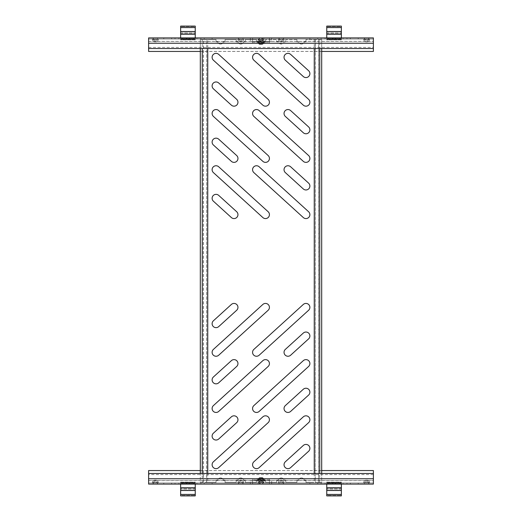 <?xml version="1.0" encoding="UTF-8"?>
<svg xmlns="http://www.w3.org/2000/svg" width="522" height="522" viewBox="0 0 522 522"><rect width="100%" height="100%" fill="white"/><g stroke="black" fill="none" stroke-linecap="round" stroke-linejoin="round"><path stroke-width="0.39" stroke-dasharray="2.61 1.96" d="M213.4 201.198A3.935 3.935 0 0 1 216.043 194.354A3.935 3.935 0 0 1 218.692 195.378L236.675 211.73A3.935 3.935 0 0 1 236.936 217.282A3.935 3.935 0 0 1 231.376 217.55L213.4 201.198M213.4 145.005A3.935 3.935 0 0 1 216.043 138.16A3.935 3.935 0 0 1 218.692 139.185L236.675 155.53A3.935 3.935 0 0 1 236.936 161.089A3.935 3.935 0 0 1 231.376 161.35L213.4 145.005M213.4 88.812A3.935 3.935 0 0 1 216.043 81.967A3.935 3.935 0 0 1 218.692 82.985L236.675 99.337A3.935 3.935 0 0 1 236.936 104.889A3.935 3.935 0 0 1 231.376 105.157L213.4 88.812M253.855 172.593A3.935 3.935 0 0 1 256.504 165.748A3.935 3.935 0 0 1 259.153 166.772L308.6 211.73A3.935 3.935 0 0 1 308.867 217.282A3.935 3.935 0 0 1 303.308 217.55L253.855 172.593M253.855 116.393A3.935 3.935 0 0 1 256.504 109.548A3.935 3.935 0 0 1 259.153 110.573L308.6 155.53A3.935 3.935 0 0 1 308.867 161.089A3.935 3.935 0 0 1 303.308 161.35L253.855 116.393M253.855 60.2A3.935 3.935 0 0 1 256.504 53.355A3.935 3.935 0 0 1 259.153 54.379L308.6 99.337A3.935 3.935 0 0 1 308.867 104.889A3.935 3.935 0 0 1 303.308 105.157L253.855 60.2M213.4 172.593A3.935 3.935 0 0 1 216.043 165.748A3.935 3.935 0 0 1 218.692 166.772L268.145 211.73A3.935 3.935 0 0 1 268.406 217.282A3.935 3.935 0 0 1 262.847 217.55L213.4 172.593M213.4 116.393A3.935 3.935 0 0 1 216.043 109.548A3.935 3.935 0 0 1 218.692 110.573L268.145 155.53A3.935 3.935 0 0 1 268.406 161.089A3.935 3.935 0 0 1 262.847 161.35L213.4 116.393M213.4 60.2A3.935 3.935 0 0 1 216.043 53.355A3.935 3.935 0 0 1 218.692 54.379L268.145 99.337A3.935 3.935 0 0 1 268.406 104.889A3.935 3.935 0 0 1 262.847 105.157L213.4 60.2M285.325 172.593A3.935 3.935 0 0 1 287.974 165.748A3.935 3.935 0 0 1 290.623 166.772L308.6 183.118A3.935 3.935 0 0 1 308.867 188.677A3.935 3.935 0 0 1 303.308 188.938L285.325 172.593M285.325 116.393A3.935 3.935 0 0 1 287.974 109.548A3.935 3.935 0 0 1 290.623 110.573L308.6 126.924A3.935 3.935 0 0 1 308.867 132.477A3.935 3.935 0 0 1 303.308 132.745L285.325 116.393M285.325 60.2A3.935 3.935 0 0 1 287.974 53.355A3.935 3.935 0 0 1 290.623 54.379L308.6 70.724A3.935 3.935 0 0 1 308.867 76.284A3.935 3.935 0 0 1 303.308 76.545L285.325 60.2M216.043 327.646A3.935 3.935 0 0 0 218.692 326.622L236.675 310.27A3.935 3.935 0 0 0 236.936 304.717A3.935 3.935 0 0 0 231.376 304.45L213.4 320.802A3.935 3.935 0 0 0 216.043 327.646M216.043 383.84A3.935 3.935 0 0 0 218.692 382.815L236.675 366.47A3.935 3.935 0 0 0 236.936 360.911A3.935 3.935 0 0 0 231.376 360.65L213.4 376.995A3.935 3.935 0 0 0 216.043 383.84M256.504 356.252A3.935 3.935 0 0 0 259.153 355.228L308.6 310.27A3.935 3.935 0 0 0 308.867 304.717A3.935 3.935 0 0 0 303.308 304.45L253.855 349.407A3.935 3.935 0 0 0 256.504 356.252M256.504 412.452A3.935 3.935 0 0 0 259.153 411.427L308.6 366.47A3.935 3.935 0 0 0 308.867 360.911A3.935 3.935 0 0 0 303.308 360.65L253.855 405.607A3.935 3.935 0 0 0 256.504 412.452M216.043 356.252A3.935 3.935 0 0 0 218.692 355.228L268.145 310.27A3.935 3.935 0 0 0 268.406 304.717A3.935 3.935 0 0 0 262.847 304.45L213.4 349.407A3.935 3.935 0 0 0 216.043 356.252M216.043 412.452A3.935 3.935 0 0 0 218.692 411.427L268.145 366.47A3.935 3.935 0 0 0 268.406 360.911A3.935 3.935 0 0 0 262.847 360.65L213.4 405.607A3.935 3.935 0 0 0 216.043 412.452M287.974 356.252A3.935 3.935 0 0 0 290.623 355.228L308.6 338.882A3.935 3.935 0 0 0 308.867 333.323A3.935 3.935 0 0 0 303.308 333.062L285.325 349.407A3.935 3.935 0 0 0 287.974 356.252M287.974 412.452A3.935 3.935 0 0 0 290.623 411.427L308.6 395.076A3.935 3.935 0 0 0 308.867 389.523A3.935 3.935 0 0 0 303.308 389.255L285.325 405.607A3.935 3.935 0 0 0 287.974 412.452M287.974 468.645A3.935 3.935 0 0 0 290.623 467.621L308.6 451.276A3.935 3.935 0 0 0 308.867 445.716A3.935 3.935 0 0 0 303.308 445.455L285.325 461.8A3.935 3.935 0 0 0 287.974 468.645M216.043 440.033A3.935 3.935 0 0 0 218.692 439.015L236.675 422.663A3.935 3.935 0 0 0 236.936 417.111A3.935 3.935 0 0 0 231.376 416.843L213.4 433.188A3.935 3.935 0 0 0 216.043 440.033M256.504 468.645A3.935 3.935 0 0 0 259.153 467.621L308.6 422.663A3.935 3.935 0 0 0 308.867 417.111A3.935 3.935 0 0 0 303.308 416.843L253.855 461.8A3.935 3.935 0 0 0 256.504 468.645M216.043 468.645A3.935 3.935 0 0 0 218.692 467.621L268.145 422.663A3.935 3.935 0 0 0 268.406 417.111A3.935 3.935 0 0 0 262.847 416.843L213.4 461.8A3.935 3.935 0 0 0 216.043 468.645M321.689 473.48L321.689 482.413L315.321 482.413L315.412 39.587L305.957 39.587L319.758 39.587L319.758 48.52M321.689 48.52L321.689 39.587L318.59 39.587L318.59 482.413L319.653 482.413L314.355 482.413M319.653 482.413L319.758 473.48M314.355 39.587L319.653 39.587M202.242 482.413L200.311 482.413L200.311 39.587L206.679 39.587L206.588 482.413L207.645 482.413L202.242 482.413L202.242 473.48M200.311 48.52L200.311 39.587L208.174 39.587L207.749 39.587L207.749 48.52M202.242 39.587L202.242 48.52M207.749 473.48L207.749 482.413L216.043 482.413L216.043 480.168L217.726 480.168A2.878 2.878 0 0 1 223.351 480.168L225.034 480.168L225.034 482.413L236.277 482.413L236.277 480.168L237.96 480.168A2.878 2.878 0 0 1 243.578 480.168L245.268 480.168L245.268 482.413L256.504 482.413L256.504 480.168L258.188 480.168A2.878 2.878 0 0 1 263.812 480.168L265.496 480.168L265.496 482.413L276.732 482.413L276.732 480.168L278.422 480.168A2.878 2.878 0 0 1 284.04 480.168L285.723 480.168L285.723 482.413L296.966 482.413L296.966 480.168L298.649 480.168A2.878 2.878 0 0 1 304.274 480.168L305.957 480.168L305.957 482.413L313.826 482.413L305.957 482.413L305.957 480.168L304.274 480.168A2.878 2.878 0 0 0 298.649 480.168L296.966 480.168L296.966 482.413L285.723 482.413L285.723 480.168L284.04 480.168A2.878 2.878 0 0 0 278.422 480.168L276.732 480.168L276.732 482.413L265.496 482.413L265.496 480.168L263.812 480.168A2.878 2.878 0 0 0 258.188 480.168L256.504 480.168L256.504 482.413L245.268 482.413L245.268 480.168L243.578 480.168A2.878 2.878 0 0 0 237.96 480.168L236.277 480.168L236.277 482.413L225.034 482.413L225.034 480.168L223.351 480.168A2.878 2.878 0 0 0 217.726 480.168L216.043 480.168L216.043 482.413L203.41 482.413L203.41 39.587L202.347 39.587M263.812 41.832A2.878 2.878 0 0 1 258.188 41.832L256.504 41.832L256.504 39.587L245.268 39.587L245.268 41.832L243.578 41.832A2.878 2.878 0 0 1 237.96 41.832L236.277 41.832L236.277 39.587L225.034 39.587L225.034 41.832L223.351 41.832A2.878 2.878 0 0 1 217.726 41.832L216.043 41.832L216.043 39.587L208.174 39.587L216.043 39.587L216.043 41.832L217.726 41.832A2.878 2.878 0 0 0 223.351 41.832L225.034 41.832L225.034 39.587L236.277 39.587L236.277 41.832L237.96 41.832A2.878 2.878 0 0 0 243.578 41.832L245.268 41.832L245.268 39.587L256.504 39.587L256.504 41.832L258.188 41.832A2.878 2.878 0 0 0 263.812 41.832L265.496 41.832L263.812 41.832M296.966 39.587L285.723 39.587L285.723 41.832L284.04 41.832A2.878 2.878 0 0 1 278.422 41.832L276.732 41.832L276.732 39.587L265.496 39.587L265.496 41.832L265.496 39.587L276.732 39.587L276.732 41.832L278.422 41.832A2.878 2.878 0 0 0 284.04 41.832L285.723 41.832L285.723 39.587L296.966 39.587L296.966 41.832L296.966 39.587M298.649 41.832L296.966 41.832L298.649 41.832A2.878 2.878 0 0 0 304.274 41.832A2.878 2.878 0 0 1 298.649 41.832M305.957 41.832L304.274 41.832L305.957 41.832L305.957 39.587L305.957 41.832M314.251 39.587L314.251 48.52M314.251 473.48L314.251 482.413M202.347 482.413L200.311 482.413L200.311 473.48M319.758 482.413L321.689 482.413L321.689 39.587L319.758 39.587M240.544 40.709A1.573 1.573 0 0 1 238.978 39.307A1.573 1.573 0 0 0 240.544 40.709L240.544 40.709A1.573 1.573 0 0 1 238.978 39.307L240.772 39.307L238.978 39.307A1.573 1.573 0 0 0 237.419 37.904L244.12 37.904L237.419 37.904A1.573 1.573 0 0 1 238.978 39.307A1.573 1.573 0 0 0 237.419 37.904M242.56 39.307L240.772 39.307L242.56 39.307A1.573 1.573 0 0 1 240.994 40.709L240.994 40.709A1.573 1.573 0 0 0 242.56 39.307A1.573 1.573 0 0 1 244.12 37.904A1.573 1.573 0 0 0 242.56 39.307A1.573 1.573 0 0 1 244.12 37.904M237.419 39.026A0.45 0.45 0 0 1 237.862 39.424A2.695 2.695 0 0 0 240.544 41.832L240.544 41.832A2.695 2.695 0 0 1 237.862 39.424L240.772 39.424L237.862 39.424A0.45 0.45 0 0 0 237.419 39.026L244.12 39.026L237.419 39.026A0.45 0.45 0 0 1 237.862 39.424M240.994 41.832L240.994 41.832A2.695 2.695 0 0 0 243.676 39.424A2.695 2.695 0 0 1 240.994 41.832A2.695 2.695 0 0 0 243.676 39.424A0.45 0.45 0 0 1 244.12 39.026A0.45 0.45 0 0 0 243.676 39.424L240.772 39.424L243.676 39.424A0.45 0.45 0 0 1 244.12 39.026M155.125 40.709A1.573 1.573 0 0 1 153.559 39.307A1.573 1.573 0 0 0 155.125 40.709L155.125 40.709A1.573 1.573 0 0 1 153.559 39.307L155.354 39.307L153.559 39.307A1.573 1.573 0 0 0 152 37.904L158.708 37.904L152 37.904A1.573 1.573 0 0 1 153.559 39.307A1.573 1.573 0 0 0 152 37.904M157.142 39.307L155.354 39.307L157.142 39.307A1.573 1.573 0 0 1 155.576 40.709L155.576 40.709A1.573 1.573 0 0 0 157.142 39.307A1.573 1.573 0 0 1 158.708 37.904A1.573 1.573 0 0 0 157.142 39.307A1.573 1.573 0 0 1 158.708 37.904M152 39.026A0.45 0.45 0 0 1 152.444 39.424A2.695 2.695 0 0 0 155.125 41.832L155.125 41.832A2.695 2.695 0 0 1 152.444 39.424L155.354 39.424L152.444 39.424A0.45 0.45 0 0 0 152 39.026L158.708 39.026L152 39.026A0.45 0.45 0 0 1 152.444 39.424M155.576 41.832L155.576 41.832A2.695 2.695 0 0 0 158.257 39.424A2.695 2.695 0 0 1 155.576 41.832A2.695 2.695 0 0 0 158.257 39.424A0.45 0.45 0 0 1 158.708 39.026A0.45 0.45 0 0 0 158.257 39.424L155.354 39.424L158.257 39.424A0.45 0.45 0 0 1 158.708 39.026M281.456 40.709A1.573 1.573 0 0 0 283.022 39.307L279.44 39.307A1.573 1.573 0 0 0 281.006 40.709A1.573 1.573 0 0 1 279.44 39.307A1.573 1.573 0 0 0 277.88 37.904L284.581 37.904A1.573 1.573 0 0 0 283.022 39.307A1.573 1.573 0 0 1 281.456 40.709L281.006 40.709L281.456 40.709A1.573 1.573 0 0 0 283.022 39.307L279.44 39.307A1.573 1.573 0 0 0 277.88 37.904L284.581 37.904A1.573 1.573 0 0 0 283.022 39.307A1.573 1.573 0 0 1 284.581 37.904M278.324 39.424A0.45 0.45 0 0 0 277.88 39.026L284.581 39.026L277.88 39.026A0.45 0.45 0 0 1 278.324 39.424A2.695 2.695 0 0 0 281.006 41.832L281.006 41.832A2.695 2.695 0 0 1 278.324 39.424L281.227 39.424L278.324 39.424A0.45 0.45 0 0 0 277.88 39.026M281.227 41.832L281.456 41.832A2.695 2.695 0 0 0 284.138 39.424A2.695 2.695 0 0 1 281.456 41.832L281.227 41.832M366.875 40.709A1.573 1.573 0 0 0 368.441 39.307L364.858 39.307A1.573 1.573 0 0 0 366.424 40.709A1.573 1.573 0 0 1 364.858 39.307A1.573 1.573 0 0 0 363.292 37.904L370 37.904A1.573 1.573 0 0 0 368.441 39.307A1.573 1.573 0 0 1 366.875 40.709L366.424 40.709L366.875 40.709A1.573 1.573 0 0 0 368.441 39.307L364.858 39.307A1.573 1.573 0 0 0 363.292 37.904L370 37.904A1.573 1.573 0 0 0 368.441 39.307A1.573 1.573 0 0 1 370 37.904M363.743 39.424A0.45 0.45 0 0 0 363.292 39.026L370 39.026L363.292 39.026A0.45 0.45 0 0 1 363.743 39.424A2.695 2.695 0 0 0 366.424 41.832L366.424 41.832A2.695 2.695 0 0 1 363.743 39.424L366.646 39.424L363.743 39.424A0.45 0.45 0 0 0 363.292 39.026M366.646 41.832L366.875 41.832A2.695 2.695 0 0 0 369.556 39.424A2.695 2.695 0 0 1 366.875 41.832L366.646 41.832M271.675 37.904L271.675 39.026L271.675 37.904L269.43 37.904L269.43 39.026L250.325 39.026L250.325 41.31L271.675 41.199L271.675 37.904L373.393 37.904L373.393 39.026L148.607 39.026L250.325 39.026L250.325 37.904L250.325 39.026M250.325 41.31L271.675 41.31L271.675 39.026L269.43 39.026L269.43 43.163L269.43 42.047L264.935 42.047L264.935 42.399L252.57 42.047L252.57 37.91L251.447 37.904L250.325 37.904L250.325 41.199M204.239 39.026L200.872 39.026L204.239 39.026L204.239 37.904L200.872 37.904L204.239 37.904L204.239 39.026M350.353 39.026L346.98 39.026L350.353 39.026L350.353 37.904L346.98 37.904L350.353 37.904L350.353 39.026M343.045 39.026L339.672 39.026L343.045 39.026L343.045 37.904L339.672 37.904L343.045 37.904L343.045 39.026M335.744 39.026L332.37 39.026L335.744 39.026L335.744 37.904L332.37 37.904L335.744 37.904L335.744 39.026M358.222 39.026L309.892 39.026L358.222 39.026L309.892 39.026L358.222 39.026L358.222 37.904L309.892 37.904L358.222 37.904L309.892 37.904L358.222 37.904L358.222 39.026M317.761 39.026L321.128 39.026L317.761 39.026L317.761 37.904L321.128 37.904L317.761 37.904L317.761 39.026M325.062 39.026L328.436 39.026L325.062 39.026L325.062 37.904L328.436 37.904L325.062 37.904L325.062 39.026M193.564 39.026L196.938 39.026L193.564 39.026L193.564 37.904L196.938 37.904L193.564 37.904L193.564 39.026M186.256 39.026L189.63 39.026L186.256 39.026L186.256 37.904L189.63 37.904L186.256 37.904L186.256 39.026M178.955 39.026L182.328 39.026L178.955 39.026L178.955 37.904L182.328 37.904L178.955 37.904L178.955 39.026M171.647 39.026L175.02 39.026L171.647 39.026L171.647 37.904L175.02 37.904L171.647 37.904L171.647 39.026M163.778 39.026L212.108 39.026L163.778 39.026L212.108 39.026L163.778 39.026L163.778 37.904L212.108 37.904L163.778 37.904L212.108 37.904L163.778 37.904L163.778 39.026M271.675 39.026L373.393 39.026L373.393 37.904L373.393 48.52L373.393 41.421L148.607 41.421L148.607 37.904L250.325 37.904M252.57 37.904L258.077 37.91A1.122 1.116 180 0 1 259.166 38.745A1.122 1.122 0 0 0 258.077 37.904A1.122 1.122 0 0 1 259.166 38.745A1.122 1.122 8.7 0 0 260.256 39.594L260.256 39.587A1.122 1.122 0 0 1 259.166 38.745L259.166 38.745A1.122 1.122 -14.5 0 0 260.256 39.587L260.256 39.587A1.122 1.122 0 0 1 259.166 38.745L259.166 42.439A1.122 1.116 -0 0 0 258.077 41.59A2.923 0.365 180 0 0 261 41.956A2.923 0.365 180 0 0 263.923 41.59L263.923 37.91L269.43 37.904L252.57 37.904L252.57 39.026L258.077 39.026L260.256 40.709A2.251 2.251 0 0 1 258.077 39.026L258.077 39.039A2.251 2.232 -0 0 0 260.256 40.709L261.744 40.709L263.923 39.026L258.077 39.026L258.077 42.706A2.923 0.365 180 0 0 258.077 42.719A2.923 0.365 180 0 0 261 43.072A2.923 0.365 180 0 0 263.923 42.719A2.923 0.365 180 0 0 263.923 42.706A2.251 2.232 180 0 1 261.744 44.383L260.256 44.383L260.256 40.709A2.251 2.251 0 0 1 258.077 39.026L258.077 39.026A2.251 2.251 0 0 0 260.256 40.709L261.744 40.709A2.251 2.251 0 0 0 263.923 39.026L269.43 39.026M257.065 42.047L257.065 43.163L252.57 43.163L252.57 42.047M252.57 43.163L252.57 39.026M269.43 37.91L269.43 42.047M148.607 37.904L148.607 39.026L148.607 37.904M309.892 39.026L309.892 37.904L309.892 39.026M321.128 39.026L321.128 37.904L321.128 39.026M328.436 39.026L328.436 37.904L328.436 39.026M332.37 39.026L332.37 37.904L332.37 39.026M339.672 39.026L339.672 37.904L339.672 39.026M346.98 39.026L346.98 37.904L346.98 39.026M200.872 39.026L200.872 37.904L200.872 39.026M196.938 39.026L196.938 37.904L196.938 39.026M189.63 39.026L189.63 37.904L189.63 39.026M182.328 39.026L182.328 37.904L182.328 39.026M175.02 39.026L175.02 37.904L175.02 39.026M212.108 39.026L212.108 37.904L212.108 39.026M261.744 39.594L261.744 39.587A1.122 1.122 0 0 0 262.834 38.745A1.122 1.122 14.5 0 1 261.744 39.587L260.256 39.587L261.744 39.587A1.122 1.122 0 0 0 262.834 38.745L262.834 38.745A1.122 1.116 180 0 1 263.923 37.91A1.122 1.122 0 0 0 262.834 38.745L259.166 38.745A1.122 1.116 -0 0 0 260.256 39.594L261.744 39.594A1.122 1.122 -8.7 0 0 262.834 38.745A1.122 1.116 180 0 1 261.744 39.594L261.744 43.267L261 43.359L260.256 43.267L260.256 39.594M261.744 39.587A1.122 1.122 0 0 0 262.834 38.745A1.122 1.122 0 0 1 263.923 37.904L263.923 37.91A1.122 1.122 0 0 0 262.834 38.745L262.834 42.432A1.122 1.116 180 0 1 263.923 41.59M264.935 42.047L264.935 43.515L257.065 43.515L257.065 43.163M257.065 43.515L257.065 42.399M264.935 43.515L264.935 42.399M269.43 43.163L264.935 43.163M258.077 39.039L258.077 42.706A2.923 0.365 180 0 0 261 43.072A2.923 0.365 180 0 0 263.923 42.706L263.923 39.026C263.773 39.868 263.049 40.429 261.744 40.709L261.744 40.709A2.251 2.251 0 0 0 263.923 39.026A2.251 2.251 0 0 1 261.744 40.709L260.256 40.709C258.938 40.416 258.214 39.855 258.077 39.026M370 39.026A0.45 0.45 0 0 0 369.556 39.424L366.646 39.424L369.556 39.424A0.45 0.45 0 0 1 370 39.026A0.45 0.45 0 0 0 369.556 39.424A2.695 2.695 0 0 1 366.875 41.832M284.581 39.026A0.45 0.45 0 0 0 284.138 39.424L281.227 39.424L284.138 39.424A0.45 0.45 0 0 1 284.581 39.026A0.45 0.45 0 0 0 284.138 39.424A2.695 2.695 0 0 1 281.456 41.832M148.607 40.429L148.607 48.52L148.607 43.241L148.607 47.398L148.607 43.241L373.393 43.241L148.607 43.241L148.607 40.429M373.393 51.45L373.393 41.362L148.607 41.362L148.607 51.391L373.393 51.391M200.311 51.45L321.689 51.45M281.456 481.291A1.573 1.573 0 0 1 283.022 482.693A1.573 1.573 0 0 0 281.456 481.291L281.456 481.291A1.573 1.573 0 0 1 283.022 482.693L281.227 482.693L283.022 482.693A1.573 1.573 0 0 0 284.581 484.096L277.88 484.096L284.581 484.096A1.573 1.573 0 0 1 283.022 482.693A1.573 1.573 0 0 0 284.581 484.096M279.44 482.693L281.227 482.693L279.44 482.693A1.573 1.573 0 0 1 281.006 481.291L281.006 481.291A1.573 1.573 0 0 0 279.44 482.693A1.573 1.573 0 0 1 277.88 484.096A1.573 1.573 0 0 0 279.44 482.693A1.573 1.573 0 0 1 277.88 484.096M284.581 482.974A0.45 0.45 0 0 1 284.138 482.576A2.695 2.695 0 0 0 281.456 480.168L281.456 480.168A2.695 2.695 0 0 1 284.138 482.576L281.227 482.576L284.138 482.576A0.45 0.45 0 0 0 284.581 482.974L277.88 482.974L284.581 482.974A0.45 0.45 0 0 1 284.138 482.576M281.006 480.168L281.006 480.168A2.695 2.695 0 0 0 278.324 482.576A2.695 2.695 0 0 1 281.006 480.168A2.695 2.695 0 0 0 278.324 482.576A0.45 0.45 0 0 1 277.88 482.974A0.45 0.45 0 0 0 278.324 482.576L281.227 482.576L278.324 482.576A0.45 0.45 0 0 1 277.88 482.974M366.875 481.291A1.573 1.573 0 0 1 368.441 482.693A1.573 1.573 0 0 0 366.875 481.291L366.875 481.291A1.573 1.573 0 0 1 368.441 482.693L366.646 482.693L368.441 482.693A1.573 1.573 0 0 0 370 484.096L363.292 484.096L370 484.096A1.573 1.573 0 0 1 368.441 482.693A1.573 1.573 0 0 0 370 484.096M364.858 482.693L366.646 482.693L364.858 482.693A1.573 1.573 0 0 1 366.424 481.291L366.424 481.291A1.573 1.573 0 0 0 364.858 482.693A1.573 1.573 0 0 1 363.292 484.096A1.573 1.573 0 0 0 364.858 482.693A1.573 1.573 0 0 1 363.292 484.096M370 482.974A0.45 0.45 0 0 1 369.556 482.576A2.695 2.695 0 0 0 366.875 480.168L366.875 480.168A2.695 2.695 0 0 1 369.556 482.576L366.646 482.576L369.556 482.576A0.45 0.45 0 0 0 370 482.974L363.292 482.974L370 482.974A0.45 0.45 0 0 1 369.556 482.576M366.424 480.168L366.424 480.168A2.695 2.695 0 0 0 363.743 482.576A2.695 2.695 0 0 1 366.424 480.168A2.695 2.695 0 0 0 363.743 482.576A0.45 0.45 0 0 1 363.292 482.974A0.45 0.45 0 0 0 363.743 482.576L366.646 482.576L363.743 482.576A0.45 0.45 0 0 1 363.292 482.974M240.544 481.291A1.573 1.573 0 0 0 238.978 482.693L242.56 482.693A1.573 1.573 0 0 0 240.994 481.291A1.573 1.573 0 0 1 242.56 482.693A1.573 1.573 0 0 0 244.12 484.096L237.419 484.096A1.573 1.573 0 0 0 238.978 482.693A1.573 1.573 0 0 1 240.544 481.291L240.994 481.291L240.544 481.291A1.573 1.573 0 0 0 238.978 482.693L242.56 482.693A1.573 1.573 0 0 0 244.12 484.096L237.419 484.096A1.573 1.573 0 0 0 238.978 482.693A1.573 1.573 0 0 1 237.419 484.096M243.676 482.576A0.45 0.45 0 0 0 244.12 482.974L237.419 482.974L244.12 482.974A0.45 0.45 0 0 1 243.676 482.576A2.695 2.695 0 0 0 240.994 480.168L240.994 480.168A2.695 2.695 0 0 1 243.676 482.576L240.772 482.576L243.676 482.576A0.45 0.45 0 0 0 244.12 482.974M240.772 480.168L240.544 480.168A2.695 2.695 0 0 0 237.862 482.576A2.695 2.695 0 0 1 240.544 480.168L240.772 480.168M155.125 481.291A1.573 1.573 0 0 0 153.559 482.693L157.142 482.693A1.573 1.573 0 0 0 155.576 481.291A1.573 1.573 0 0 1 157.142 482.693A1.573 1.573 0 0 0 158.708 484.096L152 484.096A1.573 1.573 0 0 0 153.559 482.693A1.573 1.573 0 0 1 155.125 481.291L155.576 481.291L155.125 481.291A1.573 1.573 0 0 0 153.559 482.693L157.142 482.693A1.573 1.573 0 0 0 158.708 484.096L152 484.096A1.573 1.573 0 0 0 153.559 482.693A1.573 1.573 0 0 1 152 484.096M158.257 482.576A0.45 0.45 0 0 0 158.708 482.974L152 482.974L158.708 482.974A0.45 0.45 0 0 1 158.257 482.576A2.695 2.695 0 0 0 155.576 480.168L155.576 480.168A2.695 2.695 0 0 1 158.257 482.576L155.354 482.576L158.257 482.576A0.45 0.45 0 0 0 158.708 482.974M155.354 480.168L155.125 480.168A2.695 2.695 0 0 0 152.444 482.576A2.695 2.695 0 0 1 155.125 480.168L155.354 480.168M250.325 484.096L250.325 482.974L250.325 484.096L252.57 484.096L252.57 482.974L271.675 482.974L271.675 480.69L250.325 480.801L250.325 484.096L148.607 484.096L148.607 482.974L373.393 482.974L271.675 482.974L271.675 484.096L271.675 482.974M271.675 480.69L250.325 480.69L250.325 482.974L252.57 482.974L252.57 478.837L252.57 479.953L257.065 479.953L257.065 479.601L269.43 479.953L269.43 484.09L270.553 484.096L271.675 484.096L271.675 480.801M317.761 482.974L321.128 482.974L317.761 482.974L317.761 484.096L321.128 484.096L317.761 484.096L317.761 482.974M171.647 482.974L175.02 482.974L171.647 482.974L171.647 484.096L175.02 484.096L171.647 484.096L171.647 482.974M178.955 482.974L182.328 482.974L178.955 482.974L178.955 484.096L182.328 484.096L178.955 484.096L178.955 482.974M186.256 482.974L189.63 482.974L186.256 482.974L186.256 484.096L189.63 484.096L186.256 484.096L186.256 482.974M163.778 482.974L212.108 482.974L163.778 482.974L212.108 482.974L163.778 482.974L163.778 484.096L212.108 484.096L163.778 484.096L212.108 484.096L163.778 484.096L163.778 482.974M204.239 482.974L200.872 482.974L204.239 482.974L204.239 484.096L200.872 484.096L204.239 484.096L204.239 482.974M196.938 482.974L193.564 482.974L196.938 482.974L196.938 484.096L193.564 484.096L196.938 484.096L196.938 482.974M328.436 482.974L325.062 482.974L328.436 482.974L328.436 484.096L325.062 484.096L328.436 484.096L328.436 482.974M335.744 482.974L332.37 482.974L335.744 482.974L335.744 484.096L332.37 484.096L335.744 484.096L335.744 482.974M343.045 482.974L339.672 482.974L343.045 482.974L343.045 484.096L339.672 484.096L343.045 484.096L343.045 482.974M350.353 482.974L346.98 482.974L350.353 482.974L350.353 484.096L346.98 484.096L350.353 484.096L350.353 482.974M358.222 482.974L309.892 482.974L358.222 482.974L309.892 482.974L358.222 482.974L358.222 484.096L309.892 484.096L358.222 484.096L309.892 484.096L358.222 484.096L358.222 482.974M250.325 482.974L148.607 482.974L148.607 484.096L148.607 474.602L148.607 478.759L373.393 478.759L373.393 473.48L373.393 484.096L271.675 484.096M269.43 484.096L263.923 484.09A1.122 1.116 0 0 1 262.834 483.255A1.122 1.122 0 0 0 263.923 484.096A1.122 1.122 0 0 1 262.834 483.255A1.122 1.122 -171.3 0 0 261.744 482.406L261.744 482.413A1.122 1.122 0 0 1 262.834 483.255L262.834 483.255A1.122 1.122 165.5 0 0 261.744 482.413L261.744 482.413A1.122 1.122 0 0 1 262.834 483.255L262.834 479.561A1.122 1.116 180 0 0 263.923 480.41A2.923 0.365 0 0 0 261 480.044A2.923 0.365 0 0 0 258.077 480.41L258.077 484.09L252.57 484.096L269.43 484.096L269.43 482.974L263.923 482.974L261.744 481.291A2.251 2.251 0 0 1 263.923 482.974L263.923 482.961A2.251 2.232 180 0 0 261.744 481.291L260.256 481.291L258.077 482.974L263.923 482.974L263.923 479.294A2.923 0.365 0 0 0 263.923 479.281A2.923 0.365 0 0 0 261 478.928A2.923 0.365 0 0 0 258.077 479.281A2.923 0.365 0 0 0 258.077 479.294A2.251 2.232 -0 0 1 260.256 477.617L261.744 477.617L261.744 481.291A2.251 2.251 0 0 1 263.923 482.974L263.923 482.974A2.251 2.251 0 0 0 261.744 481.291L260.256 481.291A2.251 2.251 0 0 0 258.077 482.974L252.57 482.974M264.935 479.953L264.935 478.837L269.43 478.837L269.43 479.953M269.43 478.837L269.43 482.974M252.57 484.09L252.57 479.953M373.393 484.096L373.393 482.974L373.393 484.096M212.108 482.974L212.108 484.096L212.108 482.974M200.872 482.974L200.872 484.096L200.872 482.974M193.564 482.974L193.564 484.096L193.564 482.974M189.63 482.974L189.63 484.096L189.63 482.974M182.328 482.974L182.328 484.096L182.328 482.974M175.02 482.974L175.02 484.096L175.02 482.974M321.128 482.974L321.128 484.096L321.128 482.974M325.062 482.974L325.062 484.096L325.062 482.974M332.37 482.974L332.37 484.096L332.37 482.974M339.672 482.974L339.672 484.096L339.672 482.974M346.98 482.974L346.98 484.096L346.98 482.974M309.892 482.974L309.892 484.096L309.892 482.974M260.256 482.406L260.256 482.413A1.122 1.122 0 0 0 259.166 483.255A1.122 1.122 -165.5 0 1 260.256 482.413L261.744 482.413L260.256 482.413A1.122 1.122 0 0 0 259.166 483.255L259.166 483.255A1.122 1.116 0 0 1 258.077 484.09A1.122 1.122 0 0 0 259.166 483.255L262.834 483.255A1.122 1.116 180 0 0 261.744 482.406L260.256 482.406A1.122 1.122 171.3 0 0 259.166 483.255A1.122 1.116 0 0 1 260.256 482.406L260.256 478.733L261 478.641L261.744 478.733L261.744 482.406M260.256 482.413A1.122 1.122 0 0 0 259.166 483.255A1.122 1.122 0 0 1 258.077 484.096L258.077 484.09A1.122 1.122 0 0 0 259.166 483.255L259.166 479.568A1.122 1.116 0 0 1 258.077 480.41M257.065 479.953L257.065 478.485L264.935 478.485L264.935 478.837M264.935 478.485L264.935 479.601M257.065 478.485L257.065 479.601M252.57 478.837L257.065 478.837M263.923 482.961L263.923 479.294A2.923 0.365 0 0 0 261 478.928A2.923 0.365 0 0 0 258.077 479.294L258.077 482.974C258.227 482.132 258.951 481.571 260.256 481.291L260.256 481.291A2.251 2.251 0 0 0 258.077 482.974A2.251 2.251 0 0 1 260.256 481.291L261.744 481.291C263.062 481.584 263.786 482.145 263.923 482.974M152 482.974A0.45 0.45 0 0 0 152.444 482.576L155.354 482.576L152.444 482.576A0.45 0.45 0 0 1 152 482.974A0.45 0.45 0 0 0 152.444 482.576A2.695 2.695 0 0 1 155.125 480.168M237.419 482.974A0.45 0.45 0 0 0 237.862 482.576L240.772 482.576L237.862 482.576A0.45 0.45 0 0 1 237.419 482.974A0.45 0.45 0 0 0 237.862 482.576A2.695 2.695 0 0 1 240.544 480.168M373.393 478.759L373.393 482.974L373.393 480.579L148.607 480.579L148.607 473.48L148.607 478.759L373.393 478.759L373.393 474.602L373.393 478.759L148.607 478.759M148.607 470.55L148.607 480.638L373.393 480.638L373.393 470.609L148.607 470.609M321.689 470.55L200.311 470.55M195.248 484.096L195.248 482.994L195.248 484.011L195.248 483.574L180.638 483.574L180.638 490.295L195.248 490.295L180.638 490.295L180.638 494.451L180.638 482.197L180.638 483.574L180.638 482.197L195.248 482.197L195.248 483.731L195.248 482.524L180.638 482.524L180.638 484.011L180.638 482.563L180.638 483.646L180.638 482.974L195.248 482.974L195.248 482.524L180.638 482.524L180.638 482.974L195.248 482.974L195.248 482.563L195.248 495.9L180.638 495.9L180.638 487.62L195.248 487.62L180.638 487.62L180.638 489.055L180.638 487.535L195.248 487.535L180.638 487.62L180.638 483.646L180.638 495.45L195.248 495.45L195.248 483.646L195.248 495.9L195.248 494.236L195.248 495.45L180.638 495.45L180.638 482.791L195.248 482.791L195.248 483.587L195.248 482.197L180.638 482.197L180.638 484.096M186.543 482.974L189.349 482.974L186.543 482.974L186.543 482.524L189.349 482.524L186.543 482.524L186.543 484.096L186.543 482.974M180.638 483.731L180.638 482.524L180.638 483.731M180.638 494.451L180.638 495.9L180.638 494.451L195.248 494.451M195.248 482.994L195.248 483.568L180.638 483.574L180.638 482.791L195.248 482.994M195.248 484.011L180.638 484.011L195.248 484.011M189.349 482.974L189.349 483.646L186.543 483.646L189.349 483.646L189.349 482.974L189.349 484.096L189.349 482.974M186.543 484.096L189.349 484.096L186.543 484.096M341.362 484.096L341.362 482.994L341.362 484.011L341.362 483.574L326.752 483.574L326.752 490.295L341.362 490.295L326.752 490.295L326.752 494.451L326.752 482.197L326.752 483.574L326.752 482.197L341.362 482.197L341.362 483.731L341.362 482.524L326.752 482.524L326.752 484.011L326.752 482.563L326.752 483.646L326.752 482.974L341.362 482.974L341.362 482.524L326.752 482.524L326.752 482.974L341.362 482.974L341.362 482.563L341.362 495.9L326.752 495.9L326.752 487.62L341.362 487.62L326.752 487.62L326.752 489.055L326.752 487.535L341.362 487.535L326.752 487.62L326.752 483.646L326.752 495.45L341.362 495.45L341.362 483.646L341.362 495.9L341.362 494.236L341.362 495.45L326.752 495.45L326.752 482.791L341.362 482.791L341.362 483.587L341.362 482.197L326.752 482.197L326.752 484.096M332.651 482.974L335.457 482.974L332.651 482.974L332.651 482.524L335.457 482.524L332.651 482.524L332.651 484.096L332.651 482.974M326.752 483.731L326.752 482.524L326.752 483.731M326.752 494.451L326.752 495.9L326.752 494.451L341.362 494.451M341.362 482.994L341.362 483.568L326.752 483.574L326.752 482.791L341.362 482.994M341.362 484.011L326.752 484.011L341.362 484.011M335.457 482.974L335.457 483.646L332.651 483.646L335.457 483.646L335.457 482.974L335.457 484.096L335.457 482.974M332.651 484.096L335.457 484.096L332.651 484.096M180.638 37.904L180.638 39.006L180.638 37.989L180.638 38.426L195.248 38.426L195.248 31.705L180.638 31.705L195.248 31.705L195.248 27.549L195.248 39.802L195.248 38.426L195.248 39.802L180.638 39.802L180.638 38.269L180.638 39.476L195.248 39.476L195.248 37.989L195.248 39.437L195.248 38.354L195.248 39.026L180.638 39.026L180.638 39.476L195.248 39.476L195.248 39.026L180.638 39.026L180.638 39.437L180.638 26.1L195.248 26.1L195.248 34.38L180.638 34.38L195.248 34.38L195.248 32.945L195.248 34.465L180.638 34.465L195.248 34.38L195.248 38.354L195.248 26.55L180.638 26.55L180.638 38.354L180.638 26.1L180.638 27.764L180.638 26.55L195.248 26.55L195.248 39.209L180.638 39.209L180.638 38.413L180.638 39.802L195.248 39.802L195.248 37.904M189.349 39.026L186.543 39.026L189.349 39.026L189.349 39.476L186.543 39.476L189.349 39.476L189.349 37.904L189.349 39.026M195.248 38.269L195.248 39.476L195.248 38.269M195.248 27.549L195.248 26.1L195.248 27.549L180.638 27.549M180.638 39.006L180.638 38.432L195.248 38.426L195.248 39.209L180.638 39.006M180.638 37.989L195.248 37.989L180.638 37.989M186.543 39.026L186.543 38.354L189.349 38.354L186.543 38.354L186.543 39.026L186.543 37.904L186.543 39.026M189.349 37.904L186.543 37.904L189.349 37.904M326.752 37.904L326.752 39.006L326.752 37.989L326.752 38.426L341.362 38.426L341.362 31.705L326.752 31.705L341.362 31.705L341.362 27.549L341.362 39.802L341.362 38.426L341.362 39.802L326.752 39.802L326.752 38.269L326.752 39.476L341.362 39.476L341.362 37.989L341.362 39.437L341.362 38.354L341.362 39.026L326.752 39.026L326.752 39.476L341.362 39.476L341.362 39.026L326.752 39.026L326.752 39.437L326.752 26.1L341.362 26.1L341.362 34.38L326.752 34.38L341.362 34.38L341.362 32.945L341.362 34.465L326.752 34.465L341.362 34.38L341.362 38.354L341.362 26.55L326.752 26.55L326.752 38.354L326.752 26.1L326.752 27.764L326.752 26.55L341.362 26.55L341.362 39.209L326.752 39.209L326.752 38.413L326.752 39.802L341.362 39.802L341.362 37.904M335.457 39.026L332.651 39.026L335.457 39.026L335.457 39.476L332.651 39.476L335.457 39.476L335.457 37.904L335.457 39.026M341.362 38.269L341.362 39.476L341.362 38.269M341.362 27.549L341.362 26.1L341.362 27.549L326.752 27.549M326.752 39.006L326.752 38.432L341.362 38.426L341.362 39.209L326.752 39.006M326.752 37.989L341.362 37.989L326.752 37.989M332.651 39.026L332.651 38.354L335.457 38.354L332.651 38.354L332.651 39.026L332.651 37.904L332.651 39.026M335.457 37.904L332.651 37.904L335.457 37.904M260.256 43.267A1.122 1.116 -0 0 1 259.166 42.432C259.532 43.254 260.139 43.567 261 43.365C261.861 43.567 262.468 43.254 262.834 42.439L263.382 41.767L258.618 41.767L259.166 42.439L262.834 42.439A1.122 1.116 180 0 1 261.744 43.267M260.256 39.587A1.122 1.122 0 0 1 259.166 38.745A1.122 1.122 0 0 0 258.077 37.904L258.077 41.59M263.923 37.904A1.122 1.122 0 0 0 262.834 38.745M263.923 39.039A2.251 2.232 180 0 1 261.744 40.709L261.744 44.383M258.077 42.719C260.054 45.499 259.408 43.939 261 44.487C262.592 43.939 261.946 45.499 263.923 42.719L261 43.072L258.077 42.719A2.251 2.232 -0 0 0 260.256 44.383M263.923 42.706L263.923 39.026M364.858 39.307A1.573 1.573 0 0 0 363.292 37.904M279.44 39.307A1.573 1.573 0 0 0 277.88 37.904M261.744 478.733A1.122 1.116 180 0 1 262.834 479.568C262.468 478.746 261.861 478.433 261 478.635C260.139 478.433 259.532 478.746 259.166 479.561L258.618 480.233L263.382 480.233L262.834 479.561L259.166 479.561A1.122 1.116 -0 0 1 260.256 478.733M261.744 482.413A1.122 1.122 0 0 1 262.834 483.255A1.122 1.122 0 0 0 263.923 484.096L263.923 480.41M258.077 484.096A1.122 1.122 0 0 0 259.166 483.255M258.077 482.961A2.251 2.232 0 0 1 260.256 481.291L260.256 477.617M263.923 479.281C261.946 476.501 262.592 478.061 261 477.513C259.408 478.061 260.054 476.501 258.077 479.281L261 478.928L263.923 479.281A2.251 2.232 180 0 0 261.744 477.617M258.077 479.294L258.077 482.974M157.142 482.693A1.573 1.573 0 0 0 158.708 484.096M242.56 482.693A1.573 1.573 0 0 0 244.12 484.096M195.248 494.236L180.638 494.236L195.248 494.236M195.248 487.789L180.638 487.789M195.248 488.833L180.638 488.833L195.248 488.833M195.248 489.055L180.638 489.055L195.248 489.055M195.248 490.517L180.638 490.517M341.362 494.236L326.752 494.236L341.362 494.236M341.362 487.789L326.752 487.789M341.362 488.833L326.752 488.833L341.362 488.833M341.362 489.055L326.752 489.055L341.362 489.055M341.362 490.517L326.752 490.517M180.638 27.764L195.248 27.764L180.638 27.764M180.638 34.211L195.248 34.211M180.638 33.167L195.248 33.167L180.638 33.167M180.638 32.945L195.248 32.945L180.638 32.945M180.638 31.483L195.248 31.483M326.752 27.764L341.362 27.764L326.752 27.764M326.752 34.211L341.362 34.211M326.752 33.167L341.362 33.167L326.752 33.167M326.752 32.945L341.362 32.945L326.752 32.945M326.752 31.483L341.362 31.483M315.321 39.587L315.321 482.413M206.679 482.413L206.679 39.587M203.312 482.413L203.312 39.587M318.688 39.587L318.688 482.413M148.607 47.398L373.393 47.398M373.393 474.602L148.607 474.602"/><path stroke-width="0.78" d="M213.4 201.198A3.935 3.935 0 0 1 216.043 194.354A3.935 3.935 0 0 1 218.692 195.378L236.675 211.73A3.935 3.935 0 0 1 236.936 217.282A3.935 3.935 0 0 1 231.376 217.55L213.4 201.198M213.4 145.005A3.935 3.935 0 0 1 216.043 138.16A3.935 3.935 0 0 1 218.692 139.185L236.675 155.53A3.935 3.935 0 0 1 236.936 161.089A3.935 3.935 0 0 1 231.376 161.35L213.4 145.005M213.4 88.812A3.935 3.935 0 0 1 216.043 81.967A3.935 3.935 0 0 1 218.692 82.985L236.675 99.337A3.935 3.935 0 0 1 236.936 104.889A3.935 3.935 0 0 1 231.376 105.157L213.4 88.812M253.855 172.593A3.935 3.935 0 0 1 256.504 165.748A3.935 3.935 0 0 1 259.153 166.772L308.6 211.73A3.935 3.935 0 0 1 308.867 217.282A3.935 3.935 0 0 1 303.308 217.55L253.855 172.593M253.855 116.393A3.935 3.935 0 0 1 256.504 109.548A3.935 3.935 0 0 1 259.153 110.573L308.6 155.53A3.935 3.935 0 0 1 308.867 161.089A3.935 3.935 0 0 1 303.308 161.35L253.855 116.393M253.855 60.2A3.935 3.935 0 0 1 256.504 53.355A3.935 3.935 0 0 1 259.153 54.379L308.6 99.337A3.935 3.935 0 0 1 308.867 104.889A3.935 3.935 0 0 1 303.308 105.157L253.855 60.2M213.4 172.593A3.935 3.935 0 0 1 216.043 165.748A3.935 3.935 0 0 1 218.692 166.772L268.145 211.73A3.935 3.935 0 0 1 268.406 217.282A3.935 3.935 0 0 1 262.847 217.55L213.4 172.593M213.4 116.393A3.935 3.935 0 0 1 216.043 109.548A3.935 3.935 0 0 1 218.692 110.573L268.145 155.53A3.935 3.935 0 0 1 268.406 161.089A3.935 3.935 0 0 1 262.847 161.35L213.4 116.393M213.4 60.2A3.935 3.935 0 0 1 216.043 53.355A3.935 3.935 0 0 1 218.692 54.379L268.145 99.337A3.935 3.935 0 0 1 268.406 104.889A3.935 3.935 0 0 1 262.847 105.157L213.4 60.2M285.325 172.593A3.935 3.935 0 0 1 287.974 165.748A3.935 3.935 0 0 1 290.623 166.772L308.6 183.118A3.935 3.935 0 0 1 308.867 188.677A3.935 3.935 0 0 1 303.308 188.938L285.325 172.593M285.325 116.393A3.935 3.935 0 0 1 287.974 109.548A3.935 3.935 0 0 1 290.623 110.573L308.6 126.924A3.935 3.935 0 0 1 308.867 132.477A3.935 3.935 0 0 1 303.308 132.745L285.325 116.393M285.325 60.2A3.935 3.935 0 0 1 287.974 53.355A3.935 3.935 0 0 1 290.623 54.379L308.6 70.724A3.935 3.935 0 0 1 308.867 76.284A3.935 3.935 0 0 1 303.308 76.545L285.325 60.2M216.043 327.646A3.935 3.935 0 0 0 218.692 326.622L236.675 310.27A3.935 3.935 0 0 0 236.936 304.717A3.935 3.935 0 0 0 231.376 304.45L213.4 320.802A3.935 3.935 0 0 0 216.043 327.646M216.043 383.84A3.935 3.935 0 0 0 218.692 382.815L236.675 366.47A3.935 3.935 0 0 0 236.936 360.911A3.935 3.935 0 0 0 231.376 360.65L213.4 376.995A3.935 3.935 0 0 0 216.043 383.84M256.504 356.252A3.935 3.935 0 0 0 259.153 355.228L308.6 310.27A3.935 3.935 0 0 0 308.867 304.717A3.935 3.935 0 0 0 303.308 304.45L253.855 349.407A3.935 3.935 0 0 0 256.504 356.252M256.504 412.452A3.935 3.935 0 0 0 259.153 411.427L308.6 366.47A3.935 3.935 0 0 0 308.867 360.911A3.935 3.935 0 0 0 303.308 360.65L253.855 405.607A3.935 3.935 0 0 0 256.504 412.452M216.043 356.252A3.935 3.935 0 0 0 218.692 355.228L268.145 310.27A3.935 3.935 0 0 0 268.406 304.717A3.935 3.935 0 0 0 262.847 304.45L213.4 349.407A3.935 3.935 0 0 0 216.043 356.252M216.043 412.452A3.935 3.935 0 0 0 218.692 411.427L268.145 366.47A3.935 3.935 0 0 0 268.406 360.911A3.935 3.935 0 0 0 262.847 360.65L213.4 405.607A3.935 3.935 0 0 0 216.043 412.452M287.974 356.252A3.935 3.935 0 0 0 290.623 355.228L308.6 338.882A3.935 3.935 0 0 0 308.867 333.323A3.935 3.935 0 0 0 303.308 333.062L285.325 349.407A3.935 3.935 0 0 0 287.974 356.252M287.974 412.452A3.935 3.935 0 0 0 290.623 411.427L308.6 395.076A3.935 3.935 0 0 0 308.867 389.523A3.935 3.935 0 0 0 303.308 389.255L285.325 405.607A3.935 3.935 0 0 0 287.974 412.452M287.974 468.645A3.935 3.935 0 0 0 290.623 467.621L308.6 451.276A3.935 3.935 0 0 0 308.867 445.716A3.935 3.935 0 0 0 303.308 445.455L285.325 461.8A3.935 3.935 0 0 0 287.974 468.645M216.043 440.033A3.935 3.935 0 0 0 218.692 439.015L236.675 422.663A3.935 3.935 0 0 0 236.936 417.111A3.935 3.935 0 0 0 231.376 416.843L213.4 433.188A3.935 3.935 0 0 0 216.043 440.033M256.504 468.645A3.935 3.935 0 0 0 259.153 467.621L308.6 422.663A3.935 3.935 0 0 0 308.867 417.111A3.935 3.935 0 0 0 303.308 416.843L253.855 461.8A3.935 3.935 0 0 0 256.504 468.645M216.043 468.645A3.935 3.935 0 0 0 218.692 467.621L268.145 422.663A3.935 3.935 0 0 0 268.406 417.111A3.935 3.935 0 0 0 262.847 416.843L213.4 461.8A3.935 3.935 0 0 0 216.043 468.645M319.758 48.52L319.758 473.48M202.242 48.52L202.242 473.48M207.749 48.52L207.749 473.48M314.251 48.52L314.251 473.48M200.311 473.48L200.311 48.52M321.689 473.48L321.689 48.52M200.311 51.45L148.607 51.45L148.607 37.904L373.393 37.904L373.393 51.45L321.689 51.45M148.607 43.241L373.393 43.241L148.607 43.241M321.689 470.55L373.393 470.55L373.393 484.096L148.607 484.096L148.607 470.55L200.311 470.55M373.393 478.759L148.607 478.759M195.248 484.096L195.248 495.9L180.638 495.9L180.638 484.096M341.362 484.096L341.362 495.9L326.752 495.9L326.752 484.096M180.638 37.904L180.638 26.1L195.248 26.1L195.248 37.904M326.752 37.904L326.752 26.1L341.362 26.1L341.362 37.904M195.248 494.451L180.638 494.451M195.248 490.517L180.638 490.517M195.248 487.763L180.638 487.763M341.362 494.451L326.752 494.451M341.362 490.517L326.752 490.517M341.362 487.763L326.752 487.763M180.638 27.549L195.248 27.549M180.638 31.483L195.248 31.483M180.638 34.237L195.248 34.237M326.752 27.549L341.362 27.549M326.752 31.483L341.362 31.483M326.752 34.237L341.362 34.237M148.607 48.52L373.393 48.52M373.393 473.48L148.607 473.48"/></g></svg>
